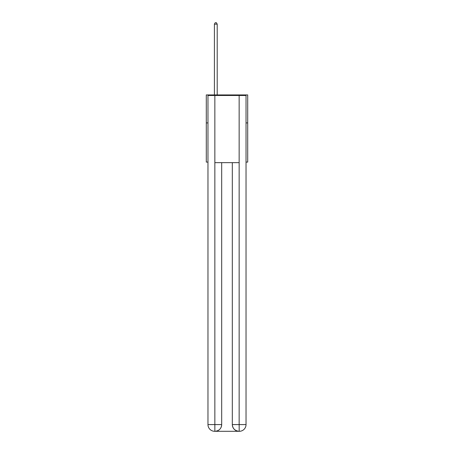 <?xml version="1.0" encoding="UTF-8"?>
<svg xmlns="http://www.w3.org/2000/svg" width="454" height="454" viewBox="0 0 454 454"><rect width="100%" height="100%" fill="white"/><g stroke="black" fill="none" stroke-linecap="round" stroke-linejoin="round"><path stroke-width="0.68" d="M207.972 122.909L206.292 122.909L206.292 94.926L247.708 94.926L247.708 162.089L246.028 162.089M206.292 122.909L206.292 162.089L207.972 162.089M247.708 122.909L246.028 122.909M214.685 431.3A6.714 6.714 0 0 1 207.972 424.586L221.683 424.586L221.683 162.646L221.683 424.586A6.714 6.714 0 0 1 214.969 431.3L214.685 431.3A6.714 6.714 0 0 1 207.972 424.586L207.972 95.482L214.856 95.482L214.856 162.646L239.144 162.646L239.144 95.482L214.856 95.482M239.144 95.482L246.028 95.482L246.028 424.586A6.714 6.714 0 0 1 239.315 431.3L239.031 431.3A6.714 6.714 0 0 1 232.317 424.586L232.317 162.646L232.317 424.586C232.658 428.542 234.9 430.784 239.031 431.3L214.969 431.3C219.117 430.863 221.359 428.627 221.683 424.586M232.317 424.586L239.144 424.586L239.196 431.3M214.856 162.646L214.856 431.3M217.205 94.926L217.205 24.153L214.407 24.153L214.407 94.926M214.407 24.153L215.247 22.7L216.365 22.7L217.205 24.153M239.144 162.646L239.144 424.586L246.028 424.586"/></g></svg>
